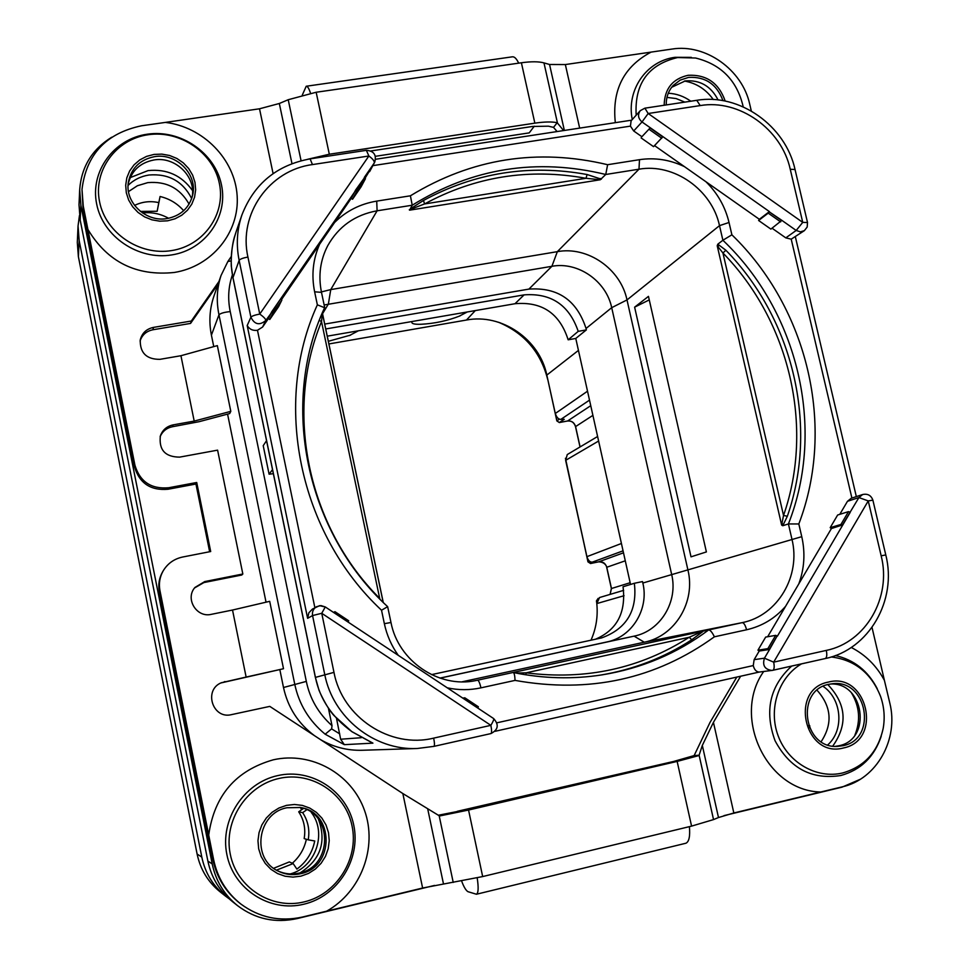 <?xml version="1.0" encoding="UTF-8"?>
<svg xmlns="http://www.w3.org/2000/svg" width="969" height="969" viewBox="0 0 969 969"><rect width="100%" height="100%" fill="white"/><g stroke="black" fill="none" stroke-linecap="round" stroke-linejoin="round"><path stroke-width="1.45" d="M311.267 812.385C327.377 832.771 315.773 867.255 290.264 873.941M817.085 690.267C831.523 706.595 832.88 723.722 821.167 741.673M128.502 191.596L137.38 185.745L147.712 182.644C166.22 181.009 180.016 188.156 189.064 204.096M237.526 905.627L232.512 901.654C219.575 891.153 211.363 877.635 207.875 861.078L80.173 220.011L79.01 204.762L79.688 189.658L80.887 205.307L212.199 863.912C215.796 880.93 224.239 894.835 237.526 905.627C255.332 919.06 275.184 923.372 297.095 918.588L434.584 885.424M457.465 811.707L458.652 811.453M461.632 881.027C463.776 886.853 465.883 890.402 467.93 891.674L476.445 894.242C478.42 893.03 478.662 887.568 477.184 877.853M671.42 761.961L457.368 811.295M111.726 137.21C92.091 149.371 81.408 166.85 79.688 189.658M534.27 126.212L529.207 132.886L375.378 156.312M724 815.619L842.025 787.155L860.266 779.294M684.417 81.045C696.384 83.152 706.001 89.318 713.269 99.541M851.509 692.944C859.6 706.534 860.738 720.561 854.937 735.035M328.406 708.194L332.028 725.696L331.604 728.87L325.172 734.211C309.002 720.791 298.852 704.039 294.697 683.957L218.97 314.78L211.412 335.153C208.783 321.865 209.595 308.917 213.87 296.308L221.053 275.475L227.848 261.533L221.065 275.45M211.412 335.153L213.761 346.623M227.57 414.126L266.039 602.185M279.871 669.797L283.493 687.505C287.854 707.431 298.137 723.443 314.344 735.568M433.676 738.124C434.621 742.981 434.693 745.73 433.918 746.372L490.908 733.581C491.816 732.915 491.804 730.166 490.871 725.345C493.173 721.517 494.093 719.264 493.633 718.562L325.281 606.945L321.744 613.292L333.978 672.365C342.311 717.448 390.337 748.892 433.676 738.124L490.871 725.345L321.744 613.292L312.563 615.557L324.736 674.448C332.948 717.605 374.349 750.6 417.191 748.504L362.079 750.272C347.302 750.648 333.469 747.111 320.582 739.662M736.791 677.089L709.95 722.547L694.131 755.578L699.109 755.202L713.535 819.592L718.489 817.533L702.319 745.427L713.438 722.341L740.643 676.229M283.505 668.731L246.126 677.065L232.524 610.034L269.697 601.325L283.505 668.731L220.823 682.975M160.115 436.728C162.477 431.302 166.583 427.971 172.47 426.723L173.124 424.882C166.838 426.251 162.586 429.897 160.382 435.832C158.734 449.895 165.154 456.993 179.628 457.126L217.601 450.149L242.831 573.999L241.79 575.017L203.914 582.563L194.563 587.941M172.47 426.723L199.069 421.697L229.677 413.557L230.804 411.353L217.347 345.618L180.937 355.72L194.2 421.091L173.124 424.882M218.994 281.434L191.305 321.03L190.554 323.416L152.92 329.763C146.392 331.119 142.116 334.886 140.069 341.04M190.554 323.416L218.11 284.014M209.643 551.736L195.944 484.015L168.061 489.248C150.74 490.762 139.56 483.337 134.521 466.973L83.092 209.074L82.002 189.403L83.249 206.034L87.9 229.423C107.486 262.018 136.278 276.359 174.275 272.471C211.993 266.475 239.658 232.269 237.151 195.835C234.97 159.376 203.308 126.891 165.384 122.409L141.631 125.764C106.154 133.213 86.277 154.434 82.002 189.403M159.34 591.441C158.056 584.549 159.134 578.045 162.574 571.916L163.18 570.862C159.728 577.027 158.637 583.58 159.933 590.509L159.34 591.441L212.78 859.309C216.608 877.369 225.656 892.037 239.912 903.302L240.966 904.113C259.438 917.655 279.92 921.967 302.425 917.049L326.626 911.175C361.183 891.855 377.728 847.16 364.562 810.532C351.711 773.771 311.461 751.205 273.367 759.793C235.83 770.452 214.282 795.537 208.71 835.06L159.933 590.509M689.407 826.642C690.231 836.235 689.068 841.758 685.931 843.224L476.445 894.242M306.361 86.229L512.444 56.808C514.491 56.602 516.574 58.721 518.681 63.167M310.528 93.194C308.978 88.47 307.536 86.156 306.228 86.241L302.316 95.035M318.462 819.241C326.686 841.782 320.606 859.636 300.245 872.79M130.185 177.63L148.051 170.605C166.801 168.715 181.627 175.377 192.516 190.578M128.078 185.406C133.831 179.774 140.784 176.322 148.947 175.014C168.606 173.427 182.85 181.276 191.668 198.56M668.283 93.254C676.423 93.63 683.92 96.282 690.788 101.212M666.963 97.397L676.12 98.559L684.841 102.12M827.817 684.574C846.325 704.039 847.972 724.546 832.746 746.118M823.105 686.343C841.891 698.952 844.447 730.093 827.768 744.895M640.255 110.684C637.505 114.693 638.086 118.448 642.011 121.949L650.296 127.775L641.878 136.714L633.702 130.972L642.011 121.949L648.176 113.506L802.744 222.385L790.244 169.248C781.608 129.119 739.105 98.874 700.212 105.585L648.176 113.506L644.882 108.165L640.255 110.684L631.11 120.81L630.431 126.127L372.883 165.638M633.702 130.972L630.431 126.127M641.878 136.714L650.296 127.775L769.398 211.593L759.357 219.297L654.547 145.616M280.647 298.864L271.659 311.897L268.413 318.583L269.757 319.491L272.883 313.108L271.938 312.091L280.647 298.864L364.574 177.606L355.635 189.997L351.214 198.354L281.458 299.639M351.214 198.354L352.534 199.263L361.074 186.847L365.446 178.696L364.574 177.606M374.7 162.259C376.687 154.919 373.913 150.946 366.379 150.34L368.874 155.997L312.454 164.585C269.358 170.144 238.12 214.101 247.931 257.039L259.753 314.077L368.874 155.997C372.847 158.928 374.64 161.242 374.288 162.937L365.071 178.235M641.103 137.901L653.542 146.646L662.917 136.653M851.896 498.054L791.213 239.161L785.798 237.877L772.075 228.236M839.784 514.345L847.475 501.3L851.17 498.296L862.64 494.529L858.909 497.569L842.412 525.004L840.935 524.459L830.191 527.669L831.426 528.529L767.642 636.754M840.935 524.459L848.481 511.632L837.652 515.011L830.191 527.669M759.357 219.297L758.606 220.484L770.888 229.108L781.838 220.351L796.191 230.452L785.798 237.877M758.606 220.484L768.211 213.132L780.651 221.877M768.211 213.132L769.241 211.836L781.68 220.593M781.838 220.351L769.241 211.836M804.355 230.658L807.189 227.049L807.516 222.519L802.744 222.385L796.191 230.452L800.346 231.857L804.355 230.658L791.213 239.161M650.138 128.017L662.76 136.895M649.157 129.361L661.766 138.24M644.882 108.165L644.252 108.552M881.172 555.831L885.775 554.922L872.887 500.174L868.248 500.912L773.674 662.154L826.303 650.405C866.056 642.362 891.783 597.207 881.172 555.831L868.248 500.912L858.909 497.569L847.475 501.3M759.211 651.047L769.592 649.436L764.444 658.181L773.674 662.154C774.57 666.817 774.267 669.531 772.765 670.33L759.139 672.062C756.232 671.808 754.282 669.64 753.264 665.57L754.136 659.659L759.211 651.047L757.952 650.187L767.86 648.636L769.592 649.436L777.138 635.979L769.325 649.266M767.86 648.636L775.672 635.361L765.667 637.093L757.952 650.187M268.413 318.583L262.599 327.037L257.475 330.272L314.864 607.66M269.757 319.491L278.612 306.64L281.858 300.075L280.913 299.046M462.031 681.825L644.288 642.205C675.211 636.136 695.766 601.749 687.954 570.135L627.004 299.93C620.644 268.897 587.686 245.956 557.332 251.661L330.756 289.586L321.405 291.923M390.87 622.582L390.979 622.51C398.307 661.137 438.763 688.474 475.682 680.613L742.193 622.643C777.816 615.642 801.157 575.707 791.891 538.982L788.415 523.938L782.77 525.743L781.644 525.089L717.217 245.751L717.811 244.188L722.886 240.251L719.507 225.644C711.949 189.754 673.891 162.937 638.983 169.2L605.746 174.481L600.259 179.762L409.596 210.164L412.225 205.222L377.098 210.806L376.723 201.116C360.335 203.829 346.308 210.939 334.632 222.434M600.259 179.762L585.979 178.296L587.117 174.529L601.313 179.18M410.699 208.662L423.501 200.462L424.555 203.95L409.281 209.788M409.596 210.164L411.631 209.05M605.746 174.481L607.624 164.706C537.516 148.027 471.782 158.395 410.408 195.799L412.225 205.222C472.327 168.012 536.826 157.765 605.746 174.481M648.467 296.369L634.622 307.161L691.018 556.836L706.389 551.93L648.467 296.369M717.811 244.188L725.89 250.256C793.332 319.322 818.72 426.227 787.349 516.247L782.77 525.743M717.217 245.751L722.935 252.994L725.89 250.256M787.349 516.247L783.533 515.46L781.644 525.089M798.819 523.963C836.041 426.542 807.771 308.203 731.886 234.813L722.886 240.251C798.19 311.703 826.036 428.577 788.415 523.938L798.819 523.963L801.763 536.669C805.396 552.899 804.403 568.633 798.795 583.895M702.549 631.776L691.781 639.758L689.189 637.275L703.252 631.013M526.01 674.812L526.082 672.837L516.053 673.055M702.101 631.255L700.89 631.958M513.11 672.486L513.255 672.486C514.273 673.055 514.866 675.696 515.048 680.395C589.322 693.659 655.771 679.136 714.383 636.815C712.239 632.345 710.325 630.056 708.63 629.947C677.125 653.494 641.539 668.477 601.87 674.896C572.606 679.402 543.124 678.627 513.425 672.559M319.322 320.351L321.526 321.623L322.362 312.878L383.252 602.452M380.369 599.569L379.436 598.612M324.603 307.718L317.36 304.835L314.622 291.814C311.291 275.196 312.951 259.353 319.613 244.261M317.36 304.835C272.434 402.995 298.718 532.926 381.532 610.24L387.648 606.667L390.979 622.51L384.354 623.673C386.813 635.192 391.452 645.742 398.271 655.335M440.047 678.13L634.077 636.149C660.592 630.989 678.312 601.495 671.638 574.375L611.705 307.67C606.267 281.034 577.936 261.351 551.894 266.305L324.155 304.981M630.54 584.452L575.78 338.447L586.354 329.908L586.039 328.479C576.87 300.245 557.829 287.115 528.904 289.101L324.712 324.082M439.914 678.094L606.824 641.975C632.176 637.033 649.182 608.907 642.847 583.023L642.52 581.57L634.356 583.277C637.505 610.567 626.616 628.772 601.676 637.893L431.484 674.642M586.354 329.908L578.227 331.35C569.203 305.065 551.155 292.892 524.096 294.867L325.741 328.963M575.78 338.447L568.161 339.804L578.227 331.35M634.356 583.277L623.031 586.766C626.204 612.626 616.938 630.141 595.232 639.322M568.161 339.804C559.719 313.399 541.998 301.359 514.999 303.721L327.256 336.17M598.612 441.028L565.642 460.348L586.899 556.666C588.219 560.603 590.06 562.42 592.434 562.093L595.717 561.632L590.557 563.522L588.038 561.814L589.624 561.233M590.496 563.534L598.733 561.826L623.503 552.814M588.05 561.863L565.448 458.398M559.27 422.557L564.249 419.311L560.894 419.359C558.471 419.383 556.606 417.421 555.298 413.484L546.819 375.088C539.66 339.356 501.7 313.193 466.464 320.036L328.891 343.947M556.945 420.958L559.416 422.532L567.568 420.994L590.751 405.684M596.747 602.391L596.516 600.841L598.115 598.406M590.981 640.243C596.129 628.602 598.067 616.381 596.795 603.578L599.557 597.534L623.648 590.351M467.276 311.97L458.991 316.306M422.835 324.167L420.897 324.276C413.848 324.482 410.917 323.561 412.104 321.502M349.3 335.601L358.409 330.78M565.642 460.348L567.265 454.558L597.607 436.498M842.412 525.004L831.426 528.529M848.481 511.632L849.958 512.177M777.404 636.161L850.213 512.347M775.672 635.361L777.138 635.979M634.622 307.161L649.266 299.905M272.883 313.108L281.858 300.075M257.475 330.272C252.909 330.901 249.481 329.327 247.192 325.548L250.898 317.214C251.855 316.051 254.811 315.01 259.753 314.077C263.859 316.996 265.857 319.14 265.76 320.485L271.938 312.091M325.172 606.969L319.552 605.661L312.442 609.065L308.869 612.783L307.621 618.319L247.192 325.548M334.947 611.681L348.707 620.802L348.174 621.819L334.402 612.687L334.947 611.681L333.542 612.42M493.633 718.562L493.633 718.562C499.168 724.751 498.26 729.766 490.908 733.581L433.967 746.36M477.826 708.085L464.248 699.085M464.381 698.867L464.817 697.801L478.371 706.789L477.959 707.867M462.782 698.104L464.817 697.801M333.978 672.365L315.434 677.392C319.879 699.121 332.04 717.205 351.917 731.656L372.92 743.138L344.334 744.664L325.172 734.211M236.206 231.555L236.157 231.676C230.949 247.325 229.859 262.49 232.899 277.17L315.446 677.416M332.028 725.696C318.438 713.463 309.874 698.697 306.325 681.401L230.247 311.606C224.469 312.163 220.714 313.217 218.97 314.78C216.184 301.165 216.874 288.072 221.053 275.475M266.548 440.677L263.217 445.679L269.091 474.18L272.519 469.626M273.355 473.696L269.091 474.18M371.781 742.69L372.92 743.138M336.522 718.404L340.64 739.226L344.334 744.664M230.804 411.353L194.2 421.091M242.831 573.999L204.738 581.582L194.951 587.456C184.825 598.709 196.634 618.052 211.351 614.334L232.524 610.034M246.126 677.065L221.283 682.757C203.248 690.098 212.744 719.579 231.579 714.613L269.794 706.389L402.85 793.55L439.563 815.983L468.548 810.036L677.149 761.416L699 755.541M763.693 671.493C731.522 716.636 766.673 791.164 820.804 792L842.255 786.852C876.63 779.294 898.966 739.299 889.808 703.046L884.406 680.371C876.533 665.739 865.474 654.778 851.242 647.462M820.804 792L733.836 812.979L718.489 817.533M713.535 819.592L691.575 826.121L482.671 876.57L422.617 888.028L326.626 911.175M702.319 745.427L699.109 755.202M370.861 150.958L532.344 126.479L548.406 126.176L553.517 127.375L557.114 131.554M553.517 127.375L557.199 122.712C551.955 121.597 544.505 121.743 534.852 123.148L329.315 154.228L307.718 159.267M563.607 130.573L557.199 122.712M165.384 122.409L259.522 108.794L279.326 103.489L288.217 99.722L316.16 92.249L521.395 62.767C531.169 61.422 538.703 61.459 543.972 62.888L549.556 64.487L565.351 64.56L672.074 49.056C705.589 43.581 742.278 69.744 749.703 104.119L751.302 110.95M191.305 321.03L153.453 327.401C146.416 328.927 142.019 333.082 140.251 339.889C139.924 352.91 146.476 359.39 159.897 359.342L180.937 355.72M134.521 466.973L134.957 465.35C140.033 481.799 151.285 489.272 168.691 487.746L196.719 482.489L210.697 551.531L182.62 557.03C174.141 558.859 167.661 563.473 163.18 570.862M134.957 465.35L87.9 229.435M694.131 755.578L673.782 761.416L466.259 809.757L438.303 815.244M872.027 627.464L884.406 680.371M666.272 104.931C666.078 97.348 668.392 90.856 673.189 85.466L680.153 80.124L688.596 77.387C705.371 76.503 716.83 84.255 722.971 100.655M671.674 87.283L685.325 80.899C700.066 79.797 710.98 86.156 718.077 99.94M830.227 684.041C864.069 681.667 872.342 739.468 838.888 745.767L835.217 746.372M828.895 684.308C795.331 690.17 803.095 748.649 837.301 746.409L843.091 745.694C877.902 739.044 867.207 678.7 832.274 683.763L828.895 684.308M208.71 835.06L213.677 859.866C217.528 878.035 226.625 892.788 240.966 904.113M300.451 873.735C292.856 875.455 285.564 874.632 278.587 871.288C250.874 859.2 257.185 812.979 287.018 807.746L300.438 807.504C334.559 812.288 334.765 867.303 300.451 873.735M299.736 807.371C333.179 812.821 332.803 866.77 299.058 873.093C291.754 874.741 284.716 874.038 277.958 870.961M196.719 482.489L195.944 484.015M128.138 184.219C131.372 170.835 139.972 162.744 153.95 159.97C175.365 156.082 196.634 177.036 192.032 197.446M167.104 218.558C180.343 215.893 188.798 208.347 192.456 195.908C198.391 175.086 176.685 152.605 154.507 156.663C139.766 159.679 131.033 168.327 128.308 182.62C124.989 202.812 146.283 222.495 167.104 218.558M231.191 260.879L227.86 261.509L231.3 256.446M230.247 311.606C227.618 298.949 228.333 286.703 232.403 274.869M352.534 199.263L356.786 191.281L365.446 178.696M356.786 191.281L355.902 190.19M79.167 240.651L78.392 256.688L77.302 242.444L78.053 225.971L79.167 240.651L201.806 857.105C205.162 872.996 213.047 885.993 225.474 896.083L229.047 898.723M78.392 256.688L197.107 854.016C200.353 869.411 207.984 881.984 220.011 891.759L225.474 896.083M168.606 218.291C160.43 213.725 151.721 211.945 142.479 212.938M301.698 809.684L300.354 807.516M292.335 863.222C299.639 856.766 304.314 848.771 306.374 839.263M79.446 215.53L78.053 225.971M183.662 210.697C177.363 203.49 169.502 198.766 160.079 196.501L158.795 202.606C150.28 200.765 142.201 201.697 134.546 205.416M276.48 870.138L293.159 863.573L296.889 869.108C306.446 862.01 312.381 852.635 314.731 840.971L308.227 839.844C309.898 829.948 308.057 820.888 302.667 812.652L306.749 809.757M809.478 727.852L809.818 725.866L808.582 725.624M140.396 211.412L157.16 211.254L160.079 196.501M157.16 211.254L158.795 202.606M308.227 839.844L304.169 838.573C305.816 828.834 304 819.919 298.706 811.816L303.479 808.425M298.706 811.816L302.667 812.652M273.67 868.272L289.319 861.925L293.159 863.573M808.691 725.914L809.818 725.866M80.173 220.011L80.887 205.307M207.875 861.078L212.199 863.912M684.477 166.656C669.906 159.715 654.911 157.39 639.492 159.679L607.624 164.706M410.408 195.799L376.723 201.116M731.886 234.813L729.027 222.482C725.26 206.809 717.581 193.231 705.965 181.76M700.212 105.585L696.759 100.316L644.942 108.165M790.244 169.248L795.04 169.539C785.629 125.764 739.335 92.976 696.759 100.316M772.85 670.294L825.213 658.557C868.975 649.678 897.403 600.223 885.775 554.922M826.303 650.405C827.199 655.02 826.836 657.745 825.213 658.557L772.002 670.451C764.759 669.518 762.24 665.424 764.444 658.181L754.136 659.659M494.977 731.316L759.224 672.05M496.903 722.813L753.264 665.57M447.278 687.833C458.555 690.243 469.783 690.255 480.963 687.845L515.048 680.395M714.383 636.815L746.566 629.777C762.07 626.228 775.079 618.404 785.568 606.328M381.532 610.24L384.354 623.673M321.369 292.335L314.622 291.814M322.544 313.75L328.358 304.084L330.756 289.586L377.098 210.806C355.09 214.791 338.653 226.395 327.764 245.642C320.279 260.055 318.171 275.523 321.429 292.044L324.663 307.415M639.492 159.679L638.983 169.2L557.332 251.661L551.894 266.305L528.904 289.101M587.117 174.529C529.462 164.015 474.919 172.664 423.501 200.462M598.794 179.229L600.283 178.466M585.979 178.296L424.555 203.95C475.27 176.503 529.074 167.94 585.979 178.296M586.039 328.479L611.705 307.67L627.004 299.93L719.507 225.644L729.027 222.482M801.763 536.669L642.847 583.023M718.32 246.405L718.283 244.37M722.935 252.994C789.493 321.139 814.529 426.663 783.533 515.46L722.935 252.994M782.298 523.72L783.097 525.295M606.824 641.975L634.077 636.149L644.288 642.205L742.193 622.643C743.889 622.776 745.343 625.162 746.566 629.777M480.963 687.845C479.837 683.048 478.71 680.504 477.596 680.214L473.756 680.941M600.174 675.151C633.472 669.591 664.007 657.781 691.781 639.758M526.082 672.837L689.189 637.275C640.23 668.537 585.87 680.383 526.082 672.837M322.374 313.181L383.191 602.391M321.526 321.623L379.678 598.357C307.488 526.567 284.087 411.474 321.526 321.623M592.434 562.093L623.055 550.84M580.092 446.927L575.562 426.457C574.266 422.484 571.601 420.655 567.568 420.994L559.355 422.557L556.848 420.909L547.739 379.267C540.993 352.583 525.016 333.711 499.786 322.665M575.586 426.59L592.907 415.362M567.434 421.031L567.507 421.031C571.444 420.655 574.096 422.484 575.489 426.542L580.019 446.975M559.488 419.08L556.909 420.825L547.739 379.254M547.776 379.412L547.667 379.351C540.75 352.135 524.338 333.094 498.429 322.217M610.119 594.385L611.463 588.474L606.764 567.265C605.455 563.231 602.779 561.426 598.733 561.826L590.533 563.522L587.965 561.863L565.448 458.252M611.475 588.51L630.153 582.72M598.685 561.838L598.709 561.838C606.873 562.129 607.2 569.203 606.679 567.301L611.378 588.51L610.082 594.397M606.764 567.265L625.284 560.809M624.048 595.717L596.795 603.578M466.464 320.036L475.319 310.577M546.819 375.088L578.445 350.39M560.894 419.359L589.515 400.124M555.298 413.484L587.529 391.197M586.899 556.666L621.42 543.488M514.999 303.721L524.096 294.867M262.599 327.037L265.76 320.485C259.547 325.693 254.593 324.603 250.898 317.214L239.137 260.346L232.996 277.618M325.281 606.945L320.921 605.577L316.475 606.715C313.302 608.811 311.994 611.766 312.563 615.557L307.621 618.319M433.918 746.372L417.191 748.504L433.918 746.372M306.325 681.401L283.493 687.505M312.454 164.585L310.116 158.868C276.807 165.057 254.072 183.759 241.923 214.948C236.945 229.641 236.024 244.782 239.137 260.346C240.07 259.062 243.001 257.96 247.931 257.039M361.267 737.712L340.64 739.226M339.719 733.872L331.604 728.87M203.914 582.563L204.738 581.582M223.96 681.982L224.917 681.546M152.92 329.763L153.453 327.401M402.85 793.55L422.617 888.028M259.522 108.794L273.101 173.608M427.741 809.079L443.475 883.885M439.175 815.753L453.226 882.432M468.548 810.036L482.671 876.57M677.149 761.416L691.575 826.121M733.836 812.979L713.438 722.341M579.656 128.114L565.351 64.56M650.962 52.169C623.733 66.679 611.851 90.19 615.327 122.675M564.358 130.452L549.556 64.487M543.972 62.888L557.454 123.015M521.395 62.767L534.852 123.148M316.16 92.249L329.315 154.228M288.217 99.722L301.068 160.721M279.326 103.489L291.972 163.616M691.345 57.365L675.127 57.304C646.541 60.841 626.24 89.923 632.26 119.538M743.138 106.808L742.896 105.5C736.573 80.088 720.803 64.257 695.585 58.019L677.634 57.546C648.188 64.56 634.368 83.77 636.185 115.178M725.2 101.067C718.865 82.995 706.498 74.407 688.111 75.291C672.522 78.816 664.54 88.797 664.165 105.246M828.374 682.079C788.633 689.334 804.524 758.836 843.599 747.935C883.134 740.159 867.11 671.59 828.374 682.079M801.508 663.874C778.507 677.198 768.017 709.26 778.216 736.028C788.197 762.882 817.012 779.258 842.776 772.935C864.627 766.564 878.108 751.665 883.219 728.216C885.06 717.435 884.176 706.837 880.567 696.42C871.192 673.031 854.743 659.877 831.22 656.958M791.649 666.091C769.81 686.234 764.275 711.125 775.067 740.764C789.965 768.441 811.889 780.021 840.838 775.503C860.823 769.955 874.28 756.886 881.209 736.295M877.248 688.693C867.958 670.802 854.004 659.756 835.363 655.541M303.903 904.198C337.963 896.252 361.049 859.128 353.746 825.116C346.938 790.983 311.57 767.811 277.74 775.6C243.813 782.879 219.684 819.822 226.867 854.513C233.553 889.312 269.951 912.665 303.903 904.198M279.084 778.434C246.514 785.435 223.367 820.9 230.271 854.186C236.69 887.58 271.611 909.988 304.193 901.885C336.885 894.266 359.063 858.631 352.05 825.963C345.509 793.187 311.546 770.949 279.084 778.434M286.533 805.348L278.951 808.001L272.083 812.301L266.293 818.03L261.872 824.91L259.05 832.601L257.96 840.704L258.675 848.82L261.158 856.523L265.276 863.44L270.835 869.217L277.534 873.541L285.043 876.218L292.977 877.102L300.947 876.146L308.53 873.42L315.361 869.06L321.09 863.294L325.451 856.402L328.2 848.735L329.242 840.68L328.491 832.625L326.02 824.994L321.926 818.139L316.427 812.41L309.801 808.098L302.352 805.396L294.467 804.476L286.533 805.348M213.677 859.866L212.78 859.309M168.061 489.248L168.691 487.746M83.249 206.034L83.092 209.074M167.564 220.823L175.026 218.788L181.772 215.203L187.453 210.237L191.789 204.144L194.563 197.228L195.653 189.851L194.987 182.366L192.625 175.135L188.676 168.533L183.335 162.889L176.855 158.456L169.575 155.488L161.847 154.119L154.047 154.422L146.573 156.384L139.802 159.909L134.061 164.839L129.664 170.919L126.818 177.836L125.691 185.261L126.309 192.807L128.683 200.098L132.668 206.76L138.058 212.453L144.599 216.886L151.951 219.842L159.74 221.174L167.564 220.823M171.683 250.571C203.841 245.629 225.947 214.088 219.357 183.407C213.228 152.654 180.064 129.894 148.124 134.739C116.086 139.136 93.072 170.471 99.553 201.697C105.56 232.996 139.633 255.973 171.683 250.571M147.276 134.206C113.906 138.785 89.899 171.44 96.658 203.987C102.908 236.618 138.422 260.552 171.828 254.908C205.343 249.748 228.357 216.862 221.477 184.909C215.094 152.872 180.561 129.156 147.276 134.206M364.308 177.424L374.288 162.937L369.613 171.646M201.806 857.105L197.107 854.016M631.679 120.168L375.609 159.267M807.516 222.519L795.04 169.539M856.33 496.6L795.404 236.981M872.887 500.174C871.131 495.365 867.727 493.475 862.64 494.529M494.965 731.329L759.272 672.05M513.255 672.486C543.028 678.615 572.57 679.414 601.87 674.896M324.627 307.67C279.69 403.358 305.574 531.521 387.648 606.667M596.747 603.033L596.432 600.877L598.188 598.382M420.897 324.276C434.439 323.61 447.533 320.812 460.154 315.846M328.334 341.294L350.645 335.092M372.387 742.944L351.941 731.716L334.014 715.57C326.759 707.927 318.571 689.989 318.789 689.468L315.373 677.428L232.875 277.4L231.421 266.899C231.022 267.492 230.707 247.277 235.043 235.116M241.923 214.948L236.157 231.676M366.379 150.34L310.116 158.868"/></g></svg>
